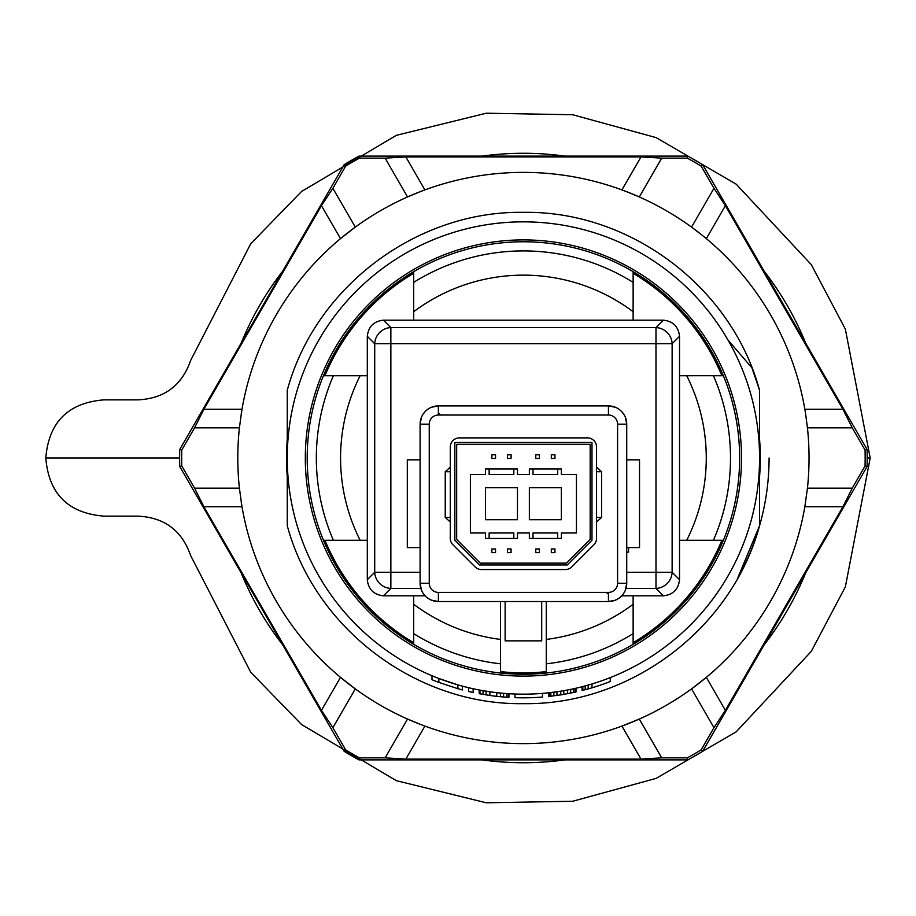 <?xml version="1.0" encoding="UTF-8"?>
<svg xmlns="http://www.w3.org/2000/svg" width="916" height="916" viewBox="0 0 916 916"><rect width="100%" height="100%" fill="white"/><g stroke="black" fill="none" stroke-linecap="round" stroke-linejoin="round"><path stroke-width="1.37" d="M596.556 517.425L601.583 517.425L601.583 471.717L596.556 467.137M450.271 471.717L445.245 471.717L445.245 517.425L450.271 521.994M546.268 601.537L546.268 639.425A182.856 182.856 0 0 0 633.128 604.285L633.128 644.326A216.222 216.222 0 0 0 723.377 540.28L713.461 540.28A207.085 207.085 0 0 0 713.45 375.709L679.523 375.72M679.523 540.28L686.714 540.28A182.856 182.856 0 0 0 686.714 375.72M333.367 540.28L323.462 540.28A216.222 216.222 0 0 1 323.462 375.72L333.39 375.72A207.085 207.085 0 0 0 333.378 540.28L367.305 540.28M367.305 375.72L360.125 375.72A182.856 182.856 0 0 0 360.125 540.28M323.462 375.72A216.222 216.222 0 0 1 723.377 375.72L713.45 375.72M305.314 458A218.1 218.1 0 0 1 523.414 239.9A218.1 218.1 0 0 1 741.513 458A218.1 218.1 0 0 1 523.414 676.1A218.1 218.1 0 0 1 305.314 458M385.132 757.864L407.54 719.06A285.62 285.62 0 0 1 355.282 688.889L332.874 727.693L345.675 749.883A341.737 341.737 0 0 0 359.507 757.864L385.132 757.864L405.857 759.078L640.982 759.078L621.93 726.09L639.299 719.06A285.62 285.62 0 0 0 691.557 688.889L706.339 677.359L725.38 710.347L842.938 506.731L804.843 506.731L807.443 488.171L852.258 488.171L865.059 465.981A341.737 341.737 0 0 0 865.059 450.019L852.258 427.829L842.938 409.269L804.843 409.269L805.668 414.238A285.62 285.62 0 0 0 702.435 235.446L691.557 227.111L713.965 188.307L701.152 166.117A341.737 341.737 0 0 0 687.321 158.136L661.707 158.136L639.299 196.94A285.62 285.62 0 0 1 702.435 235.446L706.339 238.641L725.38 205.653L713.965 188.307M405.857 759.078L424.898 726.09L420.192 724.316A285.62 285.62 0 0 1 407.54 719.06L420.192 724.316A285.62 285.62 0 0 0 639.299 719.06L661.707 757.864L687.321 757.864A341.737 341.737 0 0 0 701.152 749.883L713.965 727.693L725.38 710.347M661.707 158.136L640.982 156.922L621.93 189.91L626.636 191.684A285.62 285.62 0 0 1 639.299 196.94L626.636 191.684A285.62 285.62 0 0 0 420.192 191.684L407.54 196.94L385.132 158.136L359.507 158.136A341.737 341.737 0 0 0 345.675 166.117L332.874 188.307L321.447 205.653L203.89 409.269L241.984 409.269L239.397 427.841A285.62 285.62 0 0 0 239.397 488.159L241.984 506.731A285.62 285.62 0 0 0 340.5 677.359L355.282 688.889A285.62 285.62 0 0 1 241.171 501.762M45.8 458C48.743 493.816 68.127 513.2 103.943 516.143L137.995 516.143C164.433 517.425 181.986 530.559 190.643 555.565L250.744 672.264L301.604 724.567L396.353 780.661L486.224 802.782L572.706 801.26L656.108 778.394L736.132 731.884L811.267 651.39L845.353 586.893L870.2 458L845.353 329.107L811.267 264.61L736.132 184.116L656.108 137.606L572.706 114.74L486.224 113.218L396.353 135.339L301.604 191.433L250.744 243.736L190.643 360.435C181.986 385.441 164.433 398.575 137.995 399.857L103.943 399.857C68.127 402.8 48.743 422.184 45.8 458L179.651 458M867.177 458L870.2 458M267.22 622.995L268.365 624.746M550.802 761.494L564.886 759.891A304.73 304.73 0 0 1 481.953 759.891L496.037 761.494M509.834 762.421L537.005 762.421M778.474 624.746L779.608 622.995M267.22 293.005L268.365 291.254M550.802 154.506L564.886 156.109A304.73 304.73 0 0 0 481.953 156.109L496.037 154.506M509.834 153.579L537.005 153.579M778.474 291.254L779.608 293.005M241.24 573.038A304.73 304.73 0 0 0 282.701 644.853M764.127 644.853A304.73 304.73 0 0 0 805.599 573.038M805.599 342.962A304.73 304.73 0 0 0 764.127 271.147M282.701 271.147A304.73 304.73 0 0 0 241.24 342.962M759.57 525.681L759.57 458L759.57 525.681C731.781 628.823 630.219 705.366 523.414 703.66C416.62 705.366 315.047 628.823 287.258 525.681C315.047 628.823 416.62 705.366 523.414 703.66C630.219 705.366 731.781 628.823 759.57 525.681L737.609 578.305L759.57 525.681L737.609 578.305L759.57 525.681L737.609 578.305L759.57 525.681L737.609 578.305L759.57 525.681L759.57 476.606A236.889 236.889 0 0 0 759.57 439.394L759.57 402.605M737.804 577.95A245.66 245.66 0 0 0 749.952 553.046M750.261 552.291A245.66 245.66 0 0 0 769.085 458M287.258 439.394L287.258 476.606A236.889 236.889 0 0 1 287.258 439.394L287.258 476.606M757.326 425.528L757.784 429.009M640.982 156.922L405.857 156.922L424.898 189.91L420.192 191.684A285.62 285.62 0 0 0 355.282 227.111L340.5 238.641L321.447 205.653M842.938 409.269L725.38 205.653M807.443 488.171A285.62 285.62 0 0 0 807.443 427.829L852.258 427.829M807.443 427.829L805.668 414.238M842.938 506.731L852.258 488.171M805.668 501.762A285.62 285.62 0 0 1 691.557 688.889L713.965 727.693M640.982 759.078L661.707 757.864M340.5 677.359L321.447 710.347L332.874 727.693M203.89 409.269L194.57 427.841L181.769 450.019A341.737 341.737 0 0 0 181.769 465.981L194.57 488.159L203.89 506.731L241.984 506.731M203.89 506.731L321.447 710.347M194.57 488.159L239.397 488.159M194.57 427.841L239.397 427.841M405.857 156.922L385.132 158.136M241.171 414.238A285.62 285.62 0 0 1 355.282 227.111L332.874 188.307M344.187 164.651L179.754 449.447A343.763 343.763 0 0 0 179.754 466.553L344.187 751.349A343.763 343.763 0 0 0 358.992 759.891L687.847 759.891A343.763 343.763 0 0 0 702.652 751.349L867.074 466.553A343.763 343.763 0 0 0 867.074 449.447L702.652 164.651A343.763 343.763 0 0 0 687.847 156.109L358.992 156.109A343.763 343.763 0 0 0 344.187 164.651L345.675 166.117M358.992 156.109L359.507 158.136M179.754 449.447L181.769 450.019M179.754 466.553L181.769 465.981M344.187 751.349L345.675 749.883M358.992 759.891L359.507 757.864M687.847 759.891L687.321 757.864M702.652 751.349L701.152 749.883M867.074 466.553L865.059 465.981M867.074 449.447L865.059 450.019M702.652 164.651L701.152 166.117M687.847 156.109L687.321 158.136M585.21 689.714L585.129 685.947L587.454 685.305M587.419 685.317L591.221 684.218M355.751 291.689L356.427 291.013M379.659 270.644L380.804 269.773M554.249 223.859L555.279 224.008L554.249 223.859M666.424 270.06L667.18 270.644M588.942 688.695L586.652 689.324M591.221 688.03L590.087 688.363M759.57 390.411L759.57 439.394M287.258 390.319C315.047 287.177 416.62 210.634 523.414 212.34C630.219 210.634 731.781 287.177 759.57 390.319C731.781 287.177 630.219 210.634 523.414 212.34C416.62 210.634 315.047 287.177 287.258 390.319L287.258 525.681M462.465 686.153L462.465 689.943A239.809 239.809 0 0 1 457.897 688.695L438.844 682.409A239.809 239.809 0 0 1 431.986 679.706L431.986 675.745M473.137 688.74L473.137 692.485A239.809 239.809 0 0 1 468.557 691.454L468.557 687.698M508.174 697.328L508.174 693.664L508.941 693.71L508.941 697.374L503.502 696.984M502.082 696.858L499.793 696.652M502.082 693.194L503.605 693.32L503.605 696.996L496.747 696.332A239.809 239.809 0 0 1 489.888 695.462L489.774 695.439M489.888 695.462L479.228 693.71L479.228 689.988L489.888 691.763L489.888 695.462M542.467 693.389L542.467 697.053A239.809 239.809 0 0 1 515.032 697.671L515.032 694.007M575.225 692.153L575.225 688.408L575.992 688.237L575.992 691.981L563.798 694.385A239.809 239.809 0 0 1 560.752 694.889L548.558 696.492L548.558 692.817L560.752 691.191L560.752 694.889M610.274 677.6L610.274 681.527A239.809 239.809 0 0 1 591.988 687.802L582.084 690.527L582.084 686.76L591.988 683.977L591.988 687.802M336.058 601.766L335.622 601.182M759.57 458A236.156 236.156 0 0 1 523.414 694.156A236.156 236.156 0 0 1 287.258 458A236.156 236.156 0 0 1 523.414 221.844A236.156 236.156 0 0 1 759.57 458L759.57 390.319L751.933 367.831L759.57 390.319M457.897 688.695L457.897 684.882L438.844 678.493L438.844 682.409M479.984 693.847L479.984 690.126M500.56 696.721L500.56 693.046L504.373 693.389M496.747 696.332L496.747 692.645L499.918 692.988M506.651 697.225L506.651 693.561L508.174 693.664M503.605 693.32L506.651 693.561M496.747 692.645L500.56 693.046M486.087 694.889L486.087 691.191M483.041 694.385L483.041 690.675M549.325 696.412L549.325 692.736M573.702 692.485L573.702 688.74L575.225 688.408M570.657 693.114L570.657 689.382L573.702 688.74M567.611 693.71L567.611 689.988L570.657 689.382M563.798 694.385L563.798 690.675L567.611 689.988M556.939 695.462L556.939 691.763M553.894 695.874L553.894 692.187M550.848 696.24L550.848 692.553M588.175 688.901L588.175 685.099M582.839 690.332L582.839 686.553M667.18 645.356L666.505 645.872M584.534 686.107L583.744 686.324M523.414 694.156L522.681 694.156M380.976 646.364L379.659 645.356M356.427 624.987L355.534 624.094M335.554 314.898L336.058 314.234M710.77 314.234L711.285 314.909M727.945 339.962L751.933 367.831L727.945 339.962M546.268 639.425L546.268 673.02A216.222 216.222 0 0 0 633.128 644.326A216.222 216.222 0 0 1 323.462 540.28M633.128 604.285L633.128 595.824M413.7 595.824L413.7 604.285A182.856 182.856 0 0 0 500.56 639.425L500.56 601.537M413.7 604.285L413.7 644.326A216.222 216.222 0 0 0 500.56 673.02L500.56 639.425M360.125 375.72L333.39 375.72M633.128 320.176L633.128 311.715A182.856 182.856 0 0 0 413.7 311.715L413.7 320.176M633.128 311.715L633.128 271.674A216.222 216.222 0 0 0 413.7 271.674L413.7 311.715M686.714 540.28L713.461 540.28M739.647 458A216.222 216.222 0 0 0 723.377 375.72A216.222 216.222 0 0 1 723.377 540.28A216.222 216.222 0 0 0 739.647 458M633.128 633.632A207.085 207.085 0 0 1 546.268 663.814L546.268 671.634A214.859 214.859 0 0 1 500.56 671.634L500.56 663.814A207.085 207.085 0 0 1 413.7 633.632M413.7 273.266A214.859 214.859 0 0 0 324.94 375.72M721.888 375.72A214.859 214.859 0 0 0 633.128 273.266M633.128 642.734A214.859 214.859 0 0 0 721.888 540.28M324.94 540.28A214.859 214.859 0 0 0 413.7 642.734M621.724 595.824L663.379 595.824C673.077 594.759 678.458 589.377 679.523 579.679L679.523 336.321C678.458 326.623 673.077 321.241 663.379 320.176L383.449 320.176C373.762 321.241 368.381 326.623 367.305 336.321L367.305 579.679C368.381 589.377 373.762 594.759 383.449 595.824L425.116 595.824M383.449 595.824L390.857 588.415L390.857 343.729L655.982 343.729L655.982 572.271L626.727 572.271M367.305 579.679L374.713 572.271L420.1 572.271M367.305 336.321L374.713 343.729L390.857 343.729L390.857 327.585L655.982 327.585L655.982 343.729L672.126 343.729L672.126 572.271L655.982 572.271L655.982 588.415L625.983 588.415M628.559 547.596L628.559 552.165L626.727 552.165M505.128 601.537L505.128 640.857L541.7 640.857L541.7 601.537M626.727 459.832L639.528 459.832L639.528 547.596L626.727 547.596M420.1 547.596L407.299 547.596L407.299 459.832L420.1 459.832M561.359 487.713L529.356 487.713L529.356 519.716L561.359 519.716L561.359 487.713M485.469 487.713L485.469 519.716L517.471 519.716L517.471 487.713L485.469 487.713M489.133 538.459L489.133 532.975L513.819 532.975L513.819 538.459M513.819 468.969L513.819 474.454L489.133 474.454L489.133 468.969M557.707 468.969L557.707 474.454L533.02 474.454L533.02 468.969M533.02 538.459L533.02 532.975L557.707 532.975L557.707 538.459M551.306 552.623L554.959 552.623L554.959 548.97L551.306 548.97L551.306 552.623M535.757 552.623L539.421 552.623L539.421 548.97L535.757 548.97L535.757 552.623M495.533 552.623L495.533 548.97L491.869 548.97L491.869 552.623L495.533 552.623M511.071 552.623L511.071 548.97L507.418 548.97L507.418 552.623L511.071 552.623M551.306 454.805L551.306 458.458L554.959 458.458L554.959 454.805L551.306 454.805M535.757 454.805L535.757 458.458L539.421 458.458L539.421 454.805L535.757 454.805M495.533 454.805L491.869 454.805L491.869 458.458L495.533 458.458L495.533 454.805M511.071 454.805L507.418 454.805L507.418 458.458L511.071 458.458L511.071 454.805M470.389 474.454L470.389 532.975L485.469 532.975L485.469 538.459L517.471 538.459L517.471 532.975L529.356 532.975L529.356 538.459L561.359 538.459L561.359 532.975L576.439 532.975L576.439 474.454L561.359 474.454L561.359 468.969L529.356 468.969L529.356 474.454L517.471 474.454L517.471 468.969L485.469 468.969L485.469 474.454L470.389 474.454M566.477 563.145L480.35 563.145L456.672 539.467L456.672 444.283L590.156 444.283L590.156 539.467L566.477 563.145M591.988 442.462L591.988 540.222L567.233 564.966L479.595 564.966L454.851 540.222L454.851 442.462L591.988 442.462M625.342 590.248L626.727 583.252A18.286 18.286 0 0 1 608.442 601.537L615.438 600.152M618.609 598.457L620.567 596.946M621.369 596.19L623.647 593.419M431.39 600.152L438.386 601.537A18.286 18.286 0 0 1 420.1 583.252L421.497 590.248M423.181 593.419L425.459 596.19M426.261 596.946L428.23 598.457M615.438 407.276L608.442 405.891A18.286 18.286 0 0 1 626.727 424.177L625.342 417.181M623.647 414.009L621.369 411.238M620.567 410.483L618.609 408.971M450.271 467.137L445.245 471.717M596.556 521.994L601.583 517.425M452.951 544.791L475.026 566.867A9.137 9.137 0 0 0 481.484 569.546L565.344 569.546A9.137 9.137 0 0 0 571.813 566.867L593.877 544.791A9.137 9.137 0 0 0 596.556 538.322L596.556 447.031A9.137 9.137 0 0 0 587.419 437.882L459.42 437.882A9.137 9.137 0 0 0 450.271 447.031L450.271 538.322A9.137 9.137 0 0 0 452.951 544.791M421.497 417.181L420.1 424.177A18.286 18.286 0 0 1 438.386 405.891L608.442 405.891A18.286 18.286 0 0 1 626.727 424.177L626.727 583.252A18.286 18.286 0 0 1 608.442 601.537L438.386 601.537A18.286 18.286 0 0 1 420.1 583.252L420.1 424.177A18.286 18.286 0 0 1 438.386 405.891L431.39 407.276M428.23 408.971L426.261 410.483M425.459 411.238L423.181 414.009M413.7 282.368A207.085 207.085 0 0 1 633.128 282.368M420.845 588.415L390.857 588.415A16.454 15.847 -135 0 1 374.713 572.271L374.713 343.729A16.454 15.847 -45 0 1 390.857 327.585L383.449 320.176M663.379 595.824L655.982 588.415A16.454 15.847 135 0 0 672.126 572.271L679.523 579.679M679.523 336.321L672.126 343.729A16.454 15.847 45 0 0 655.982 327.585L663.379 320.176M606.426 592.606L608.442 594.14M438.386 594.14L438.386 597.621M440.413 414.822L438.386 413.288M608.442 413.288L608.442 409.807M450.271 517.425L445.245 517.425M596.556 471.717L601.583 471.717M608.442 601.537L608.442 592.4L438.386 592.4A9.137 9.137 0 0 1 429.249 583.252L429.249 424.177A9.137 9.137 0 0 1 438.386 415.028L608.442 415.028A9.137 9.137 0 0 1 617.59 424.177L617.59 583.252A9.137 9.137 0 0 1 608.442 592.4M438.386 601.537L438.386 592.4M420.1 583.252L429.249 583.252M626.727 424.177L617.59 424.177M626.727 583.252L617.59 583.252M420.1 424.177L429.249 424.177M608.442 405.891L608.442 415.028M438.386 405.891L438.386 415.028"/></g></svg>
